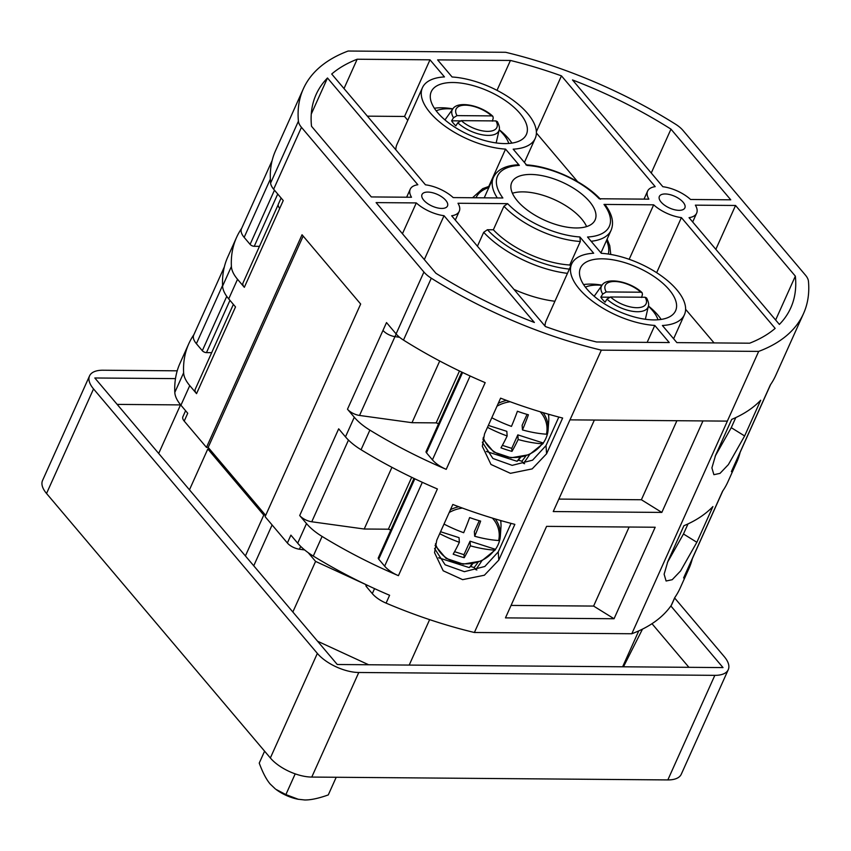 <?xml version="1.0" encoding="UTF-8"?>
<svg xmlns="http://www.w3.org/2000/svg" width="851" height="851" viewBox="0 0 851 851"><rect width="100%" height="100%" fill="white"/><g stroke="black" fill="none" stroke-linecap="round" stroke-linejoin="round"><path stroke-width="1.28" d="M303.35 88.812L275.543 150.691A274.182 125.757 24.2 0 0 270.607 183.061L298.414 121.193A274.182 125.757 -155.8 0 1 303.35 88.812A274.182 125.757 -155.8 0 1 348.144 51.028L505.611 52.283A274.182 125.757 -155.8 0 1 675.577 124.214A21.509 9.861 24.2 0 1 682.949 130.384L805.408 275.086A21.509 9.861 24.2 0 1 808.45 281.224A274.182 125.757 -155.8 0 1 803.514 313.594A274.182 125.757 -155.8 0 1 758.677 351.399L727.339 421.117L570 419.862A274.182 125.757 -155.8 0 1 569.957 419.851L474.39 632.495L631.804 633.75A274.182 125.757 24.2 0 0 671.258 605.401L674.779 597.562A274.182 125.757 24.2 0 0 680.14 588.115L688.959 568.511A274.182 125.757 -155.8 0 1 683.598 577.957L722.563 491.24A274.182 125.757 24.2 0 0 727.924 481.794L736.743 462.189A274.182 125.757 -155.8 0 1 731.381 471.635L770.346 384.918A274.182 125.757 24.2 0 0 775.708 375.472L803.514 313.594M740.136 452.338A274.182 125.757 -155.8 0 1 736.743 462.189M770.602 384.556L731.796 470.89A21.509 9.861 -155.8 0 1 731.381 471.635M692.352 558.66A274.182 125.757 -155.8 0 1 688.959 568.511M631.804 633.75L727.371 421.117A274.182 125.757 -155.8 0 1 727.339 421.117M744.636 435.967L728.371 464.614L719.999 473.379L713.883 474.688L711.904 467.89L715.638 455.125L731.7 419.394A274.182 125.757 -155.8 0 0 760.698 400.236L744.636 435.967L731.254 427.67L735.785 417.586M696.852 542.289L680.587 570.936L672.216 579.701L666.099 581.01L664.12 574.212L667.854 561.447L683.917 525.716A274.182 125.757 24.2 0 0 712.915 506.558L696.852 542.289L683.47 533.992L688.002 523.908M702.958 420.926L661.833 512.419L553.246 511.557L594.36 420.054M655.174 527.237L614.05 618.741L505.462 617.879L546.587 526.365L655.174 527.237M438.605 423.67L436.159 422.883L412.001 422.692L359.537 415.448L394.96 336.634A10.755 4.936 -155.8 0 1 382.982 330.411L386.514 322.572L396.098 333.9A21.509 9.861 -155.8 0 0 403.48 340.081A274.182 125.757 24.2 0 0 485.176 382.642L446.211 469.348A274.182 125.757 -155.8 0 1 369.877 430.117L361.058 449.732A274.182 125.757 24.2 0 0 437.393 488.963L398.428 575.67A274.182 125.757 -155.8 0 1 322.093 536.438L313.285 556.054A274.182 125.757 24.2 0 0 389.609 595.274L386.088 603.125A274.182 125.757 24.2 0 0 474.39 632.495M758.677 351.399L601.327 350.144L570 419.862M601.327 350.144A274.182 125.757 -155.8 0 1 431.287 278.203A21.509 9.861 24.2 0 1 423.915 272.033L301.456 127.331A21.509 9.861 24.2 0 1 298.414 121.193M546.587 453.774L532.173 468.901L510.43 473.326L490.984 464.465L482.326 446.318L484.538 433.882L500.601 398.162A274.182 125.757 -155.8 0 0 562.639 418.043L546.587 453.774L546.012 445.584L558.83 417.054M498.803 560.096L484.389 575.223L462.646 579.648L443.201 570.787L434.542 552.639L436.765 540.204L452.817 504.473A274.182 125.757 24.2 0 0 514.855 524.365L498.803 560.096L498.229 551.905L511.047 523.376M446.211 469.348A21.509 9.861 -155.8 0 1 432.425 459.838L426.489 452.828A3.223 1.479 -155.8 0 1 426.096 451.519L461.785 372.089M482.357 442.222L492.899 458.466L512.153 465.359L532.598 460.168L546.012 445.584M359.537 415.448A10.755 4.936 -155.8 0 1 347.485 409.214L354.282 417.245A43.007 19.722 24.2 0 0 369.877 430.117M361.058 449.732A43.007 19.722 -155.8 0 1 345.474 436.861L338.677 428.83L299.701 515.536A10.755 4.936 -155.8 0 0 311.764 521.769L364.217 529.014L391.939 467.316M434.584 548.544L445.116 564.787L464.369 571.681L484.815 566.489L498.229 551.905M390.822 529.992L388.375 529.205L411.693 477.305M388.375 529.205L364.217 529.014M270.607 183.061A21.509 9.861 -155.8 0 0 273.65 189.209L283.245 200.538L279.724 208.389A10.755 4.936 -155.8 0 1 278.394 204.049L281.107 198.006M322.093 536.438A43.007 19.722 24.2 0 1 306.498 523.567L299.701 515.536M279.724 208.389L244.333 287.319L237.535 279.288L228.717 298.892L235.514 306.924L196.549 393.641L189.752 385.609L180.933 405.214L187.731 413.246L184.21 421.096L206.474 447.403L302.041 234.759L360.664 304.03L265.097 516.674L287.361 542.991L290.893 535.141L297.69 543.183A43.007 19.722 -155.8 0 0 313.285 556.054M244.333 287.319A10.755 4.936 -155.8 0 1 243.003 282.979L278.224 204.612M277.734 194.028L254.247 246.301L259.47 246.343M228.717 298.892A43.007 19.722 -155.8 0 1 222.59 286.096A274.182 125.757 24.2 0 1 227.76 257.013L236.567 237.397A274.182 125.757 -155.8 0 0 231.398 266.491A43.007 19.722 24.2 0 0 237.535 279.288M236.567 237.397A274.182 125.757 -155.8 0 1 241.684 228.313M270.341 179.136L244.163 237.376A21.509 9.861 -155.8 0 1 241.503 228.696L272.139 160.541M244.163 237.376L250.098 244.386L274.469 190.167M254.247 246.301A3.223 1.479 -155.8 0 1 250.098 244.386M189.752 385.609A43.007 19.722 24.2 0 1 183.625 372.812A274.182 125.757 -155.8 0 1 188.784 343.719L179.976 363.334A274.182 125.757 24.2 0 0 174.806 392.417A43.007 19.722 -155.8 0 0 180.933 405.214M188.784 343.719A274.182 125.757 -155.8 0 1 193.9 334.634M795.345 276.139A260.204 119.342 24.2 0 1 790.77 307.871A260.204 119.342 24.2 0 1 779.378 324.433L689.044 217.675A26.881 12.329 24.2 0 0 696.639 213.175A26.881 12.329 24.2 0 0 695.363 205.155L735.551 205.474L795.345 276.139L775.633 320.008M411.501 197.251L371.313 196.932L311.519 126.278A260.204 119.342 24.2 0 1 316.093 94.546A260.204 119.342 24.2 0 1 327.486 77.984L417.83 184.741A26.881 12.329 24.2 0 0 410.225 189.241A26.881 12.329 24.2 0 0 411.501 197.251M444.031 215.707L534.375 322.465A260.204 119.342 24.2 0 1 435.893 273.256L376.099 202.602L416.299 202.921A26.881 12.329 24.2 0 0 444.031 215.707L424.319 259.576M670.971 129.15L730.764 199.815L690.565 199.485A26.881 12.329 24.2 0 0 662.833 186.699L572.489 79.941A260.204 119.342 24.2 0 1 670.971 129.15L651.249 173.019M586.924 289.042A52.145 23.913 24.2 0 0 636.686 317.583A52.145 23.913 24.2 0 0 675.598 310.743A52.145 23.913 24.2 0 0 669.152 289.691A52.145 23.913 24.2 0 0 619.39 261.151A52.145 23.913 24.2 0 0 580.478 267.991A52.145 23.913 24.2 0 0 586.924 289.042M437.712 112.715A52.145 23.913 24.2 0 0 487.474 141.255A52.145 23.913 24.2 0 0 526.397 134.426A52.145 23.913 24.2 0 0 519.94 113.374A52.145 23.913 24.2 0 0 470.178 84.834A52.145 23.913 24.2 0 0 431.266 91.674A52.145 23.913 24.2 0 0 437.712 112.715M457.987 203.261L507.653 203.655A61.283 28.104 24.2 0 0 579.893 236.961L593.679 253.236A61.825 28.36 24.2 0 0 571.649 264.023A61.825 28.36 24.2 0 0 593.392 301.892A61.825 28.36 24.2 0 0 654.77 325.433L669.258 342.559L596.508 341.974A260.204 119.342 24.2 0 1 545.406 326.55L451.668 215.771A26.881 12.329 24.2 0 0 459.263 211.271A26.881 12.329 24.2 0 0 457.987 203.261M367.366 116.162L404.533 116.459L429.989 59.815L444.467 76.92A61.825 28.36 24.2 0 0 422.436 87.706A61.825 28.36 24.2 0 0 444.179 125.576A61.825 28.36 24.2 0 0 505.558 149.116L519.333 165.392A61.283 28.104 24.2 0 0 502.867 197.985L453.2 197.592A26.881 12.329 24.2 0 0 425.457 184.805L331.709 74.026A260.204 119.342 24.2 0 1 357.175 59.23L344.006 88.547M429.989 59.815L357.175 59.23M601.306 253.3L587.53 237.014A61.283 28.104 24.2 0 0 603.997 204.421L653.674 204.825A26.881 12.329 24.2 0 0 681.406 217.611L775.155 328.39A260.204 119.342 24.2 0 1 749.646 343.198L676.885 342.613L662.397 325.497A61.825 28.36 24.2 0 0 684.427 314.71A61.825 28.36 24.2 0 0 662.684 276.841A61.825 28.36 24.2 0 0 601.306 253.3M536.375 131.671L561.458 75.867L655.196 186.635A26.881 12.329 24.2 0 0 647.6 191.135A26.881 12.329 24.2 0 0 648.877 199.155L599.21 198.762A61.283 28.104 24.2 0 0 526.971 165.456L513.185 149.17A61.825 28.36 24.2 0 0 535.215 138.394A61.825 28.36 24.2 0 0 513.472 100.524A61.825 28.36 24.2 0 0 452.094 76.984L437.616 59.878L510.43 60.453L497.005 90.344M561.458 75.867A260.204 119.342 24.2 0 0 510.43 60.453M517.397 200.921A45.699 20.956 24.2 0 0 561.011 225.93A45.699 20.956 24.2 0 0 595.115 219.941A45.699 20.956 24.2 0 0 589.466 201.496A45.699 20.956 24.2 0 0 545.853 176.487A45.699 20.956 24.2 0 0 511.749 182.476A45.699 20.956 24.2 0 0 517.397 200.921M423.724 200.166A13.978 6.414 24.2 0 0 437.063 207.814A13.978 6.414 24.2 0 0 447.498 205.985A13.978 6.414 24.2 0 0 445.764 200.347A13.978 6.414 24.2 0 0 432.425 192.698A13.978 6.414 24.2 0 0 422 194.528A13.978 6.414 24.2 0 0 423.724 200.166M661.099 202.07A13.978 6.414 24.2 0 0 674.439 209.718A13.978 6.414 24.2 0 0 684.864 207.889A13.978 6.414 24.2 0 0 683.14 202.24A13.978 6.414 24.2 0 0 669.801 194.592A13.978 6.414 24.2 0 0 659.365 196.421A13.978 6.414 24.2 0 0 661.099 202.07M396.183 333.996L394.992 336.634L399.576 337.283M412.001 422.692L439.722 360.994M436.159 422.883L459.476 370.983M549.118 414.394A96.769 20.509 107.8 0 1 548.597 415.703M529.567 454.54A96.769 20.509 107.8 0 1 523.418 463.327L524.61 463.71M523.418 463.327L521.854 461.242L518.397 460.136L517.057 461.295A96.769 20.509 -72.2 0 0 519.961 457.412M517.057 461.295L486.357 451.455M543.066 412.639A33.71 29.083 176 0 1 548.129 429.712L547.533 433.67A33.71 29.083 176 0 0 548.129 429.712L548.746 420.83A34.944 30.157 176 0 0 548.352 414.171M502.367 445.36L511.759 448.371L517.833 434.872L518.153 439.51A75.037 34.412 24.2 0 0 542.14 443.796L543.246 443.009A33.742 29.115 176 0 0 547.427 433.946M483.251 437.425A32.487 28.04 176 0 0 509.887 457.317A32.487 28.04 176 0 0 542.14 443.796L543.225 443.265M547.533 433.67L546.448 434.201A75.037 34.412 -155.8 0 1 522.461 429.925L522.142 425.277L527.035 414.384M517.833 434.872L543.246 443.009M488.346 425.415L506.824 431.34L507.153 435.978A75.037 15.903 -72.2 0 1 500.962 447.849A71.803 32.934 -155.8 0 0 511.972 451.381L511.759 448.371M518.153 439.51A75.037 15.903 107.8 0 1 511.972 451.381M487.485 427.34A75.037 34.412 24.2 0 0 507.153 435.978M522.461 429.925A75.037 15.903 107.8 0 0 528.418 414.777A71.803 32.934 24.2 0 1 517.419 411.256A75.037 15.903 -72.2 0 1 511.462 426.394A75.037 34.412 -155.8 0 1 491.793 417.756M715.138 456.264L731.254 427.67M715.84 249.343L735.551 205.474M311.275 114.055L327.486 77.984M402.449 233.727L416.299 202.921M661.131 319.433A52.145 23.913 24.2 0 0 657.791 314.966A52.145 23.913 24.2 0 0 648.409 305.998M602.072 285.17A52.145 23.913 24.2 0 0 583.584 284.574M585.403 287.149A43.007 19.722 -155.8 0 1 597.317 285.096A43.007 19.722 -155.8 0 1 601.955 285.351M645.366 319.253L648.366 306.211C649.09 304.488 648.494 301.733 646.579 297.967L645.132 297.254L610.507 296.978L606.986 299.116A25.551 11.723 -155.8 0 0 631.953 311.211A25.551 11.723 -155.8 0 0 648.366 306.211A43.007 19.722 -155.8 0 1 658.004 319.774M606.986 299.116L605.082 302.179A26.221 12.02 -155.8 0 1 602.668 299.658A26.221 12.02 -155.8 0 1 600.817 297.137L602.731 294.074L606.242 291.936L640.867 292.212L642.08 292.638L642.441 294.393L641.601 297.467M609.305 297.212L600.817 297.137M511.919 143.106A52.145 23.913 24.2 0 0 508.59 138.649A52.145 23.913 24.2 0 0 499.197 129.682M452.87 108.854A52.145 23.913 24.2 0 0 434.372 108.258M436.191 110.832A43.007 19.722 -155.8 0 1 448.115 108.768A43.007 19.722 -155.8 0 1 452.743 109.024A25.551 11.723 24.2 0 0 453.519 117.757L451.604 120.821A26.221 12.02 -155.8 0 0 453.455 123.342A26.221 12.02 -155.8 0 0 455.87 125.863L457.774 122.799L461.295 120.651L495.92 120.927L497.367 121.65C499.282 125.416 499.877 128.161 499.154 129.895A43.007 19.722 -155.8 0 1 508.792 143.457M491.655 115.896A22.371 10.265 24.2 0 0 465.391 105.173A22.371 10.265 24.2 0 0 457.03 115.619L491.655 115.896L492.867 116.31L493.229 118.076L492.389 121.15M460.093 120.885L451.604 120.821M457.03 115.619L453.519 117.757M579.893 236.961L580.329 241.471A64.516 29.594 -155.8 0 1 503.93 206.25L507.653 203.655M580.329 241.471L569.755 265.001L570.702 266.118M477.432 246.226L483.687 232.323L487.41 229.727A72.037 33.04 24.2 0 0 569.372 269.097M513.983 289.414A75.26 34.519 24.2 0 0 554.916 301.243M503.93 206.25L493.357 229.781L487.41 229.727M569.755 265.001A64.516 29.594 -155.8 0 1 493.357 229.781M545.002 326.071A61.825 28.36 -155.8 0 1 546.193 320.667L571.649 264.023M647.154 342.379L654.77 325.433M497.292 197.943A64.516 29.594 -155.8 0 1 493.41 177.38C497.271 169.657 505.505 165.456 518.11 164.786L519.333 165.392M488.804 186.401L505.558 149.116M404.533 116.459L407.789 120.299M395.8 149.755A61.825 28.36 -155.8 0 1 396.981 144.351L422.436 87.706M603.997 204.421L605.348 205.027C612.241 214.324 614.167 222.739 611.103 230.27A64.516 29.594 -155.8 0 1 591.137 241.28M629.176 259.31L653.674 204.825M685.608 309.307L714.053 342.91M656.653 272.692L681.406 217.611M536.396 132.99L577.574 181.635M586.616 226.589A45.699 20.956 24.2 0 0 581.627 218.92A45.699 20.956 24.2 0 0 512.419 193.251M180.572 404.778L158.69 453.466M229.951 300.35L206.463 352.622L211.686 352.665M196.549 393.641A10.755 4.936 -155.8 0 1 195.219 389.301L233.376 304.392M222.558 285.457L196.39 343.698A21.509 9.861 -155.8 0 1 193.73 335.017L224.356 266.863M196.39 343.698L202.315 350.708L226.749 296.361M206.463 352.622A3.223 1.479 -155.8 0 1 202.315 350.708M184.21 421.096A10.755 4.936 -155.8 0 1 182.88 416.756L185.592 410.714M206.474 447.403L208.176 447.424L265.459 515.11L263.767 515.1L207.814 448.977L209.506 448.998M207.814 448.977L189.454 489.825M303.158 236.078L208.176 447.424M304.647 549.937L299.424 549.225A10.755 4.936 -155.8 0 1 287.361 542.991M366.217 584.754L315.583 561.405L308.179 552.661M315.583 561.405L292.85 611.997M272.097 524.95L253.747 565.787M367.036 585.116L366.366 586.594A3.223 1.479 -155.8 0 1 365.973 585.297L366.228 584.733M366.366 586.594L372.302 593.615A21.509 9.861 -155.8 0 0 386.088 603.125M675.034 597.2L671.684 604.667A21.509 9.861 -155.8 0 1 671.258 605.401M638.761 630.899L622.624 666.79M429.627 619.634L409.203 665.078M642.484 629.134L623.475 666.79M722.818 490.878L684.013 577.212A21.509 9.861 -155.8 0 1 683.598 577.957M667.365 562.585L683.47 533.992M688.906 667.312L651.994 623.698M180.518 404.906L117.161 404.395M368.6 664.748L317.593 641.239M175.476 378.621L94.812 377.982L337.273 664.503L723.01 667.588L670.865 605.965M728.265 669.673L681.268 774.25A32.253 14.797 -155.8 0 1 667.833 779.92L311.774 777.069A32.253 14.797 -155.8 0 1 270.352 757.975L317.349 653.398A32.253 14.797 24.2 0 0 358.771 672.492L714.829 675.343A32.253 14.797 24.2 0 0 728.265 669.673A32.253 14.797 24.2 0 0 724.275 656.653L674.662 598.019M317.349 653.398L93.536 388.918A32.253 14.797 24.2 0 1 89.546 375.897A32.253 14.797 24.2 0 1 102.982 370.228L177.21 370.823M270.352 757.975L46.539 493.495A32.253 14.797 -155.8 0 1 42.55 480.475L89.546 375.897M298.446 799.334L285.883 794.589L275.905 789.345A26.881 12.329 -155.8 0 0 297.882 799.217L304.732 799.972C310.764 800.057 318.604 798.376 328.273 794.93L336.209 777.261M285.883 794.589L295.201 773.857M275.298 788.888L270.214 784.058C266.406 779.612 262.746 772.623 259.236 763.102L264.597 751.178M263.767 515.1L245.407 555.937M398.428 575.67A21.509 9.861 -155.8 0 1 384.641 566.16L378.706 559.15A3.223 1.479 -155.8 0 1 378.312 557.841L414.001 478.411M495.282 518.961A33.71 29.083 176 0 1 500.345 536.034L499.76 539.991A33.71 29.083 176 0 0 500.345 536.034L500.962 527.152A34.944 30.157 176 0 0 500.569 520.493M454.583 551.682L463.986 554.692L470.05 541.183L470.38 545.831A75.037 34.412 24.2 0 0 494.357 550.118L495.463 549.331A33.742 29.115 176 0 0 499.643 540.268M435.467 543.746A32.487 28.04 176 0 0 462.104 563.639A32.487 28.04 176 0 0 494.357 550.118L495.452 549.586M499.76 539.991L498.665 540.523A75.037 34.412 -155.8 0 1 474.688 536.247L474.358 531.598L479.251 520.706M470.05 541.183L495.463 549.331M440.563 531.737L459.04 537.662L459.37 542.3A75.037 15.903 -72.2 0 1 453.179 554.171A71.803 32.934 -155.8 0 0 464.189 557.703L463.986 554.692M470.38 545.831A75.037 15.903 107.8 0 1 464.189 557.703M439.701 533.662A75.037 34.412 24.2 0 0 459.37 542.3M474.688 536.247A75.037 15.903 107.8 0 0 480.645 521.099A71.803 32.934 24.2 0 1 469.635 517.568A75.037 15.903 -72.2 0 1 463.678 532.715A75.037 34.412 -155.8 0 1 444.009 524.078M661.833 512.419L641.388 499.75L558.841 499.09M676.907 420.713L641.388 499.75M614.05 618.741L593.604 606.072L511.057 605.412M629.123 527.035L593.604 606.072M476.826 570.032L474.081 567.564L470.614 566.447L469.284 567.617A96.769 20.509 -72.2 0 0 472.177 563.734M469.284 567.617L438.573 557.767M501.335 520.716A96.769 20.509 107.8 0 1 500.813 522.025M481.783 560.862A96.769 20.509 107.8 0 1 475.635 569.649M403.48 340.081L431.287 278.203M432.425 459.838L470.114 375.982M462.604 372.483L426.489 452.828M354.282 417.245L345.474 436.861M348.474 440.073L311.764 521.769M273.65 189.209L301.456 127.331M396.098 333.9L423.915 272.033M347.485 409.214L382.982 330.411M306.498 523.567L297.69 543.183M183.625 372.812L174.806 392.417M231.398 266.491L222.59 286.096M518.397 460.136A94.078 19.945 -72.2 0 0 520.589 457.306M521.854 461.242A94.078 19.945 -72.2 0 0 525.769 456.019M506.579 400.417A33.71 29.083 176 0 0 498.26 403.353M546.448 434.201A32.487 28.04 176 0 0 540.172 411.767M510.185 401.746A32.487 28.04 176 0 0 496.995 406.193M642.08 292.638C630.485 281.575 606.869 276.692 601.944 285.351A25.551 11.723 24.2 0 0 602.731 294.074M645.132 297.254A22.371 10.265 -155.8 0 1 636.771 307.7A22.371 10.265 -155.8 0 1 610.507 296.978M640.867 292.212A22.371 10.265 24.2 0 0 614.603 281.49A22.371 10.265 24.2 0 0 606.242 291.936M496.154 142.936L499.154 129.895A25.551 11.723 -155.8 0 1 482.74 134.883A25.551 11.723 -155.8 0 1 457.774 122.799M495.92 120.927A22.371 10.265 -155.8 0 1 487.57 131.373A22.371 10.265 -155.8 0 1 461.295 120.651M567.447 273.352A75.26 34.519 -155.8 0 1 483.687 232.323M488.868 187.497A72.037 33.04 24.2 0 0 475.996 197.772M608.337 254.055A72.037 33.04 24.2 0 0 606.55 240.386M299.424 549.225L300.69 546.395M311.774 777.069L358.771 672.492M667.833 779.92L714.829 675.343M46.539 493.495L93.536 388.918M374.546 588.626L372.302 593.615M414.82 478.805L378.706 559.15M384.641 566.16L422.33 482.304M458.795 506.739A33.71 29.083 176 0 0 450.477 509.675M498.665 540.523A32.487 28.04 176 0 0 492.389 518.089M462.401 508.068A32.487 28.04 176 0 0 449.211 512.515M470.614 566.447A94.078 19.945 -72.2 0 0 472.805 563.628M474.081 567.564A94.078 19.945 -72.2 0 0 477.985 562.341M543.151 443.499L529.365 454.636L511.025 457.795L493.761 452.019L482.836 439.073M692.682 221.973L696.639 213.175M406.64 197.219L410.225 189.241M601.944 285.351L594.179 296.254M492.867 116.31C481.272 105.247 457.657 100.375 452.732 109.034L444.967 119.927M455.306 220.079L459.263 211.271M489.431 186.231L482.73 188.635L472.539 197.74M484.219 197.836L493.41 177.38M600.944 252.875L611.103 230.27M607.114 239.12L609.752 245.673L610.763 254.438M673.62 338.751L684.427 314.71M600.444 199.23C583.977 181.423 550.693 166.083 525.875 164.839M524.407 162.435L535.215 138.394M644.016 199.113L647.6 191.135M495.367 549.82L481.592 560.958L463.242 564.117L445.977 558.341L435.052 545.395"/></g></svg>
